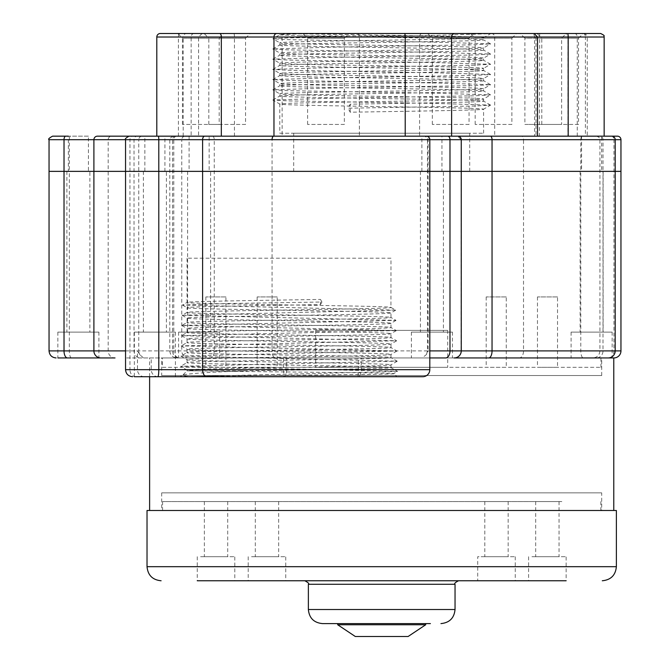 <?xml version="1.0" encoding="UTF-8"?>
<svg xmlns="http://www.w3.org/2000/svg" width="670" height="670" viewBox="0 0 670 670"><rect width="100%" height="100%" fill="white"/><g stroke="black" fill="none" stroke-linecap="round" stroke-linejoin="round"><path stroke-width="0.5" stroke-dasharray="3.35 2.51" d="M134.352 332.127L175.423 332.127L134.352 332.127L134.352 376.716L422.77 376.716M361.264 357.939L358.333 357.939L358.333 369.673A7.043 0.678 -90 0 1 357.654 376.716A7.043 3.61 90 0 0 361.264 369.673L361.264 357.939L422.192 357.939L426.463 354.514L428.147 350.896L427.46 350.896L429.805 350.896M429.805 369.673L286.626 369.673L286.626 357.939L283.586 357.939L283.586 369.673L137.484 369.673L137.484 350.896L140.038 354.966L143.598 357.939L125.55 357.939L488.715 357.939M140.038 354.966A7.043 7.043 0 0 1 138.749 350.896L137.484 350.896M188.814 357.939A7.043 7.043 0 0 1 181.771 350.896L49.044 350.896M454.176 357.939A7.043 7.027 -90 0 0 461.203 350.896L461.203 139.695L457.685 136.169A3.518 3.518 -90 0 1 461.203 139.695L461.094 350.896C460.675 355.175 458.33 357.52 454.051 357.939L454.218 357.939M557.532 296.927L537.466 296.927L557.532 296.927L557.532 367.328L537.466 367.328L557.532 367.328M537.466 296.927L537.466 367.328M277.213 296.927L257.146 296.927L277.213 296.927L277.213 367.328L257.146 367.328L277.213 367.328M257.146 296.927L257.146 367.328M225.932 296.927L205.866 296.927L225.932 296.927L225.932 367.328L205.866 367.328L225.932 367.328M205.866 296.927L205.866 367.328M506.252 296.927L486.194 296.927L506.252 296.927L506.252 367.328L486.194 367.328L506.252 367.328M486.194 296.927L486.194 367.328M447.702 330.369L315.696 330.369L447.702 330.369L447.702 367.328L315.696 367.328L447.702 367.328M315.696 330.369L315.696 367.328M612.154 332.127L571.083 332.127L612.154 332.127L612.154 357.939L571.083 357.939L612.154 357.939M571.083 332.127L571.083 357.939M219.659 332.127L178.589 332.127L219.659 332.127L219.659 357.939L178.589 357.939L219.659 357.939M178.589 332.127L178.589 357.939M98.917 332.127L57.846 332.127L98.917 332.127L98.917 357.939L57.846 357.939L115.014 357.939A7.043 6.834 -90 0 1 108.18 350.896L108.18 171.369L181.771 171.369L181.771 350.896L173.781 350.896A7.043 6.08 90 0 0 179.862 357.939M67.461 357.939L98.917 357.939M57.846 332.127L57.846 357.939M175.423 332.127L175.423 376.716M452.459 332.127L411.388 332.127L452.459 332.127L452.459 357.939L411.388 357.939L445.651 357.939M411.388 332.127L411.388 357.939M162.458 367.328L600.948 367.328L162.458 367.328L162.458 357.939L600.948 357.939L162.458 357.939M600.948 367.328L600.948 357.939M49.044 139.695L69.328 139.695L69.328 171.369L49.044 171.369L620.956 171.369L580.798 171.369L580.798 350.896A7.043 2.596 -90 0 0 583.394 357.939M599.658 136.169L604.156 136.169L599.658 136.169A3.518 3.333 -90 0 1 603 139.695L603 171.369L615.202 171.369L599.926 171.369L615.202 171.369L599.926 171.369L603 171.369L603 350.896A7.043 6.675 -90 0 1 596.325 357.939M426.463 354.514L427.46 350.896L427.46 139.695L429.805 139.695L427.46 139.695L426.564 137.342L424.671 136.169A3.518 3.476 -90 0 1 428.147 139.695L428.147 171.369L429.805 171.369L427.46 171.369L429.805 171.369L427.46 171.369L428.147 171.369L428.147 350.896M144.368 376.716A7.043 6.884 -90 0 1 137.484 369.673L129.947 369.673L129.947 139.695A3.518 2.99 90 0 1 132.945 136.169L142.266 136.169A3.518 3.518 0 0 0 138.749 139.695L125.55 139.695L138.749 139.695L138.749 171.369L125.55 171.369L138.749 171.369L125.55 171.369L138.749 171.369L138.749 350.896L134.034 350.896A7.043 6.474 90 0 0 140.507 357.939M443.423 171.369L420.425 171.369L443.423 171.369L443.423 332.127L420.425 332.127L443.423 332.127M420.425 171.369L420.425 332.127M166.386 171.369L143.388 171.369L166.386 171.369L166.386 332.127L143.388 332.127L166.386 332.127M143.388 171.369L143.388 332.127M89.88 171.369L66.883 171.369L89.88 171.369L89.88 332.127L66.883 332.127L89.88 332.127M66.883 171.369L66.883 332.127M210.623 171.369L187.625 171.369L210.623 171.369L210.623 332.127L187.625 332.127L210.623 332.127M187.625 171.369L187.625 332.127M603.117 171.369L580.12 171.369L603.117 171.369L603.117 332.127L580.12 332.127L603.117 332.127M580.12 171.369L580.12 332.127M183.245 376.716L397.511 371.473L393.751 373.625C399.035 372.713 242.096 371.791 198.973 370.845L187.039 370.845L182.776 375.108C182.273 375.652 184.937 376.188 190.774 376.716L396.841 376.716L393.751 373.625C401.33 374.672 201.486 375.703 183.245 376.716L396.841 376.716M390.97 258.201L187.039 258.201L390.97 258.201L390.928 307.404L395.66 310.143L182.5 305.034L227.515 303.527L321.901 302.019L320.511 299.431L320.511 304.607C257.649 305.646 184.568 306.676 187.039 307.723L187.072 312.421L182.19 315.243L395.66 310.143M182.5 305.126L187.039 307.723C180.724 309.448 397.243 311.182 390.97 312.915L390.97 317.488C397.251 315.813 180.758 314.138 187.039 312.471C180.599 310.796 397.377 309.121 390.97 307.455C397.243 305.78 180.733 304.113 187.039 302.438L182.5 305.034M187.039 258.201L187.039 302.438C184.56 301.433 257.649 300.436 320.511 299.431M395.66 310.227L390.97 312.915C397.302 314.64 180.749 316.374 187.039 318.108C180.741 319.841 397.31 321.575 390.97 323.3L390.97 327.513C397.268 325.846 180.766 324.171 187.039 322.496C180.565 320.829 397.369 319.154 390.97 317.488L395.97 320.352L182.19 315.243M395.97 320.436L390.97 323.3C397.251 325.034 180.758 326.759 187.039 328.493C180.691 330.226 397.276 331.952 390.97 333.685L390.97 337.546C397.318 335.871 180.699 334.204 187.039 332.529C180.758 330.854 397.302 329.188 390.97 327.513L396.28 330.561L181.88 325.453L395.97 320.352M182.19 315.327L187.072 318.149L187.072 322.454L181.88 325.453M396.28 330.645L390.97 333.685C397.285 335.419 180.691 337.152 187.039 338.878C180.766 340.611 397.251 342.345 390.97 344.07L390.97 347.571C397.243 345.904 180.733 344.229 187.039 342.563C180.716 340.888 397.243 339.213 390.97 337.546L396.59 340.762L181.57 335.662L396.28 330.561M181.88 325.536L187.081 328.543L187.072 332.479L181.57 335.662M396.59 340.854L390.97 344.07C397.31 345.804 180.749 347.537 187.039 349.263C180.841 351.005 397.318 352.73 390.97 354.464L390.97 357.604C397.226 355.929 180.749 354.262 187.039 352.588C180.699 350.921 397.318 349.246 390.97 347.571L396.9 350.979L181.268 345.871L396.59 340.762M181.57 335.745L187.039 338.878L187.072 342.521L181.268 345.871M396.9 351.063L390.97 354.464C397.276 356.189 180.766 357.922 187.039 359.656C180.816 361.381 397.201 363.115 390.97 364.849L390.97 367.637C397.31 365.962 180.691 364.287 187.039 362.621C180.766 360.946 397.184 359.279 390.97 357.604L397.209 361.18L180.95 356.08L396.9 350.979M181.268 345.954L187.039 349.263L187.072 352.546L180.95 356.08M397.209 361.264L390.97 364.849C397.184 366.582 180.741 368.307 187.039 370.041L187.039 370.845L245.346 370.845C309.289 369.773 393.985 368.701 390.97 367.637L397.511 371.389L180.649 366.289L397.209 361.18M180.95 356.164L187.039 359.656L187.072 362.579L180.649 366.289M198.973 370.845L187.081 370.083L180.649 366.373M245.346 370.845C206.661 372.302 185.808 373.726 182.776 375.108L180.339 376.498M143.598 357.939L283.586 357.939M429.805 357.939L422.192 357.939M286.626 357.939L358.333 357.939M320.511 304.607L321.901 302.019M286.626 369.673A7.043 2.764 -90 0 1 283.854 376.716L283.586 369.673L286.626 369.673M161.688 375.543L601.71 375.543L161.688 375.543L161.688 357.939L601.71 357.939L161.688 357.939M601.71 375.543L601.71 357.939M601.71 492.877L161.688 492.877L601.71 492.877L601.71 510.481L161.688 510.481L601.71 510.481M161.688 492.877L161.688 510.481M613.779 510.481L149.619 510.481L613.779 510.481M452.459 357.939L613.779 357.939M149.619 376.716L149.619 357.939M200.598 580.764L234.81 580.764L200.598 580.764M200.598 556.711L234.81 556.711L200.598 556.711M481.052 580.764L515.255 580.764L477.71 580.764L477.71 556.711L515.255 556.711L477.71 556.711M251.552 580.764L285.755 580.764L251.552 580.764M251.552 556.711L285.755 556.711L251.552 556.711M531.938 580.764L566.142 580.764L531.938 580.764M531.938 556.711L566.142 556.711L531.938 556.711M318.518 580.764L458.556 580.764L318.518 580.764M528.596 556.711L528.596 580.764L566.142 580.764L566.142 556.711M147.023 510.481L616.375 510.481M561.837 501.562L162.576 501.562L561.837 501.562M561.837 510.481L162.576 510.481L561.837 510.481M556.963 556.711L535.69 556.711L556.963 556.711M537.767 501.562L559.04 501.562L537.767 501.562M276.584 556.711L255.303 556.711L276.584 556.711M257.389 501.562L278.661 501.562L257.389 501.562M506.084 556.711L484.812 556.711L506.084 556.711M486.889 501.562L508.161 501.562L486.889 501.562M225.631 556.711L204.358 556.711L225.631 556.711M206.435 501.562L227.708 501.562L206.435 501.562M197.256 556.711L197.256 580.764L234.81 580.764L234.81 556.711M248.21 556.711L248.21 580.764L285.755 580.764L285.755 556.711M337.697 623.594L425.701 623.594L337.697 623.594M408.105 636.5L355.301 636.5M425.701 624.767L337.697 624.767M511.888 124.436L475.164 124.436L511.888 124.436L511.888 38.19L475.164 38.19L470.466 33.5L516.578 33.5L470.466 33.5M475.164 124.436L475.164 38.19L511.888 38.19L516.578 33.5M578.511 124.436L541.787 124.436L578.511 124.436L578.511 38.19L541.787 38.19L537.097 33.5L566.309 33.5L520.188 33.5L524.886 38.19L561.611 38.19L566.309 33.5M541.787 124.436L541.787 38.19L578.511 38.19L583.21 33.5M561.611 38.19L524.886 38.19L524.886 124.436L561.611 124.436L561.611 38.19M469.059 124.436L432.334 124.436L469.059 124.436L469.059 38.19L432.334 38.19L427.636 33.5L473.749 33.5L427.636 33.5M432.334 124.436L432.334 38.19L469.059 38.19L473.749 33.5M344.33 124.436L307.605 124.436L344.33 124.436L344.33 38.19L307.605 38.19L302.907 33.5L349.02 33.5L302.907 33.5M307.605 124.436L307.605 38.19L344.33 38.19L349.02 33.5M245.555 124.436L208.831 124.436L245.555 124.436L245.555 38.19L208.831 38.19L204.132 33.5L250.253 33.5L160.331 33.5M208.831 124.436L208.831 38.19L245.555 38.19L250.253 33.5M219.174 124.436L182.449 124.436L219.174 124.436L219.174 38.19L182.449 38.19L177.751 33.5M182.449 124.436L182.449 38.19L219.174 38.19L223.864 33.5L204.132 33.5M561.611 124.436L524.886 124.436M88.415 136.169L68.348 136.169L68.348 171.369L88.415 171.369L88.415 136.169L70.417 136.169A3.518 1.089 90 0 0 69.328 139.695L181.771 139.695A3.518 3.518 0 0 1 185.288 136.169L144.854 136.169L144.854 171.369L164.921 171.369L144.854 171.369M600.63 33.5L564.383 33.5A3.518 3.518 0 0 1 567.909 37.018L585.404 37.018L585.404 136.169L604.156 136.169L185.288 136.169M564.383 33.5L454.98 33.5M534.007 33.5L531.092 33.5A3.518 3.518 0 0 1 534.61 37.018L537.524 37.018L534.61 37.018L534.61 136.169L568.185 136.169M156.805 37.018L183.195 37.018A3.518 3.518 0 0 1 186.712 33.5M279.792 133.238L483.606 133.238L279.792 133.238L279.792 104.043C281.174 103.473 298.158 102.912 330.746 102.343C394.262 101.22 487.082 100.065 483.606 98.942C482.232 98.373 465.248 97.803 432.653 97.242C369.137 96.112 276.316 94.964 279.792 93.834C281.174 93.272 298.158 92.703 330.746 92.133C394.262 91.011 487.082 89.855 483.606 88.733C482.232 88.164 465.248 87.594 432.653 87.033C369.137 85.902 276.316 84.755 279.792 83.624C281.174 83.063 298.158 82.494 330.746 81.924C394.262 80.802 487.082 79.646 483.606 78.524C482.232 77.954 465.248 77.385 432.653 76.824C369.137 75.702 276.316 74.546 279.792 73.415C281.174 72.854 298.158 72.285 330.746 71.715C394.262 70.593 487.082 69.437 483.606 68.315C482.232 67.745 465.248 67.184 432.653 66.615C369.137 65.493 276.316 64.337 279.792 63.215L279.792 63.215C281.174 62.645 298.158 62.076 330.746 61.506C394.262 60.384 487.082 59.228 483.606 58.106C482.232 57.536 465.248 56.975 432.653 56.406C369.137 55.283 276.316 54.128 279.792 53.005C281.174 52.436 298.158 51.866 330.746 51.297C394.262 50.175 487.082 49.019 483.606 47.897C482.232 47.327 465.248 46.766 432.653 46.197C369.137 45.074 276.316 43.919 279.792 42.796C281.174 42.227 298.158 41.657 330.746 41.096C394.262 39.965 487.082 38.818 483.606 37.688C481.445 37.051 461.287 36.431 423.122 35.828L300.478 35.828L432.653 38.173C465.248 38.734 482.232 39.304 483.606 39.873L483.606 37.688L490.532 33.709L436.128 35.376L288.125 37.905L272.874 38.743L288.125 39.656L436.128 42.185L490.532 43.852L475.281 44.756L327.27 47.285L272.874 48.952L288.125 49.865L436.128 52.394L490.532 54.061L475.281 54.965L327.27 57.494L272.874 59.161L288.125 60.066L436.128 62.603L490.532 64.27L475.281 65.174L327.27 67.704L272.874 69.37L288.125 70.275L436.128 72.812L490.532 74.471L475.281 75.383L327.27 77.913L272.874 79.579L288.125 80.484L436.128 83.013L490.532 84.68L475.281 85.593L327.27 88.122L272.874 89.788L288.125 90.693L436.128 93.222L490.532 94.889L475.281 95.802L327.27 98.331L272.874 99.998L288.125 100.902L436.128 103.431L490.532 105.098L475.281 106.011L348.065 108.205L350.209 112.217C414.094 111.153 485.557 110.181 483.606 109.151C482.232 108.582 465.248 108.012 432.653 107.451C369.137 106.321 276.316 105.165 279.792 104.043L272.874 100.065M483.606 133.238L483.572 109.185L490.532 105.173M490.532 43.852L483.606 39.873C487.082 40.996 394.262 42.151 330.746 43.274C298.158 43.843 281.174 44.404 279.792 44.974C276.316 46.096 369.137 47.252 432.653 48.374C465.248 48.944 482.232 49.513 483.606 50.082C487.082 51.205 394.262 52.361 330.746 53.483C298.158 54.052 281.174 54.613 279.792 55.183C276.316 56.305 369.137 57.461 432.653 58.583C465.248 59.153 482.232 59.722 483.606 60.292C487.082 61.414 394.262 62.57 330.746 63.692C298.158 64.261 281.174 64.823 279.792 65.392C276.316 66.514 369.137 67.67 432.653 68.792C465.248 69.362 482.232 69.931 483.606 70.492C482.232 71.062 465.248 71.631 432.653 72.201C369.137 73.323 276.316 74.479 279.792 75.601C281.174 76.171 298.158 76.732 330.746 77.301C394.262 78.424 487.082 79.579 483.606 80.701C487.082 81.832 394.262 82.98 330.746 84.11C298.158 84.671 281.174 85.241 279.792 85.81C276.316 86.933 369.137 88.088 432.653 89.21C465.248 89.78 482.232 90.349 483.606 90.911C487.082 92.041 394.262 93.189 330.746 94.319C298.158 94.88 281.174 95.45 279.792 96.019L279.792 93.834L272.874 89.855M272.874 99.998L279.792 96.019C276.316 97.142 369.137 98.297 432.653 99.42C465.248 99.989 482.232 100.55 483.606 101.12L483.606 98.942L490.532 94.964M490.532 105.098L483.606 101.12C485.557 102.15 414.094 103.13 350.209 104.185L348.057 108.197M272.874 89.788L279.826 85.768L279.792 83.624L272.874 79.646M490.532 94.889L483.572 90.877L483.606 88.733L490.532 84.755M272.874 79.579L279.826 75.559L279.792 73.415L272.874 69.437M490.532 84.68L483.572 80.668L483.606 78.524L490.532 74.546M272.874 69.37L279.826 65.35L279.792 63.215L272.874 59.236M490.532 74.471L483.572 70.459L483.606 68.315L490.532 64.337M272.874 59.161L279.826 55.149L279.792 53.005L272.874 49.027M490.532 64.27L483.572 60.25L483.606 58.106L490.532 54.128M272.874 48.952L279.826 44.94L279.792 42.796L272.874 38.818M490.532 54.061L483.572 50.041L483.606 47.897L490.532 43.919M183.195 136.169L183.195 37.018L587.247 37.018L587.247 136.169L156.805 136.169L164.921 136.169L164.921 171.369M537.524 136.169L534.61 136.169M202.106 33.5L198.58 37.018L198.58 136.169M601.652 136.169L581.585 136.169L601.652 136.169L601.652 171.369L581.585 171.369L601.652 171.369M581.585 136.169L581.585 171.369M209.157 136.169L189.091 136.169L209.157 136.169L209.157 171.369L189.091 171.369L209.157 171.369M189.091 136.169L189.091 171.369M421.891 171.369L421.891 136.169L441.957 136.169L441.957 171.369L421.891 171.369L441.957 171.369M176.821 136.169A3.518 3.04 -90 0 0 173.781 139.695L181.771 139.695L181.771 171.369L580.798 171.369L580.798 139.695L620.956 139.695M293.695 171.369L469.704 171.369L293.695 171.369L293.695 133.238L469.704 133.238L293.695 133.238M469.704 171.369L469.704 133.238M300.478 35.828L279.625 34.865L279.382 33.5L423.122 35.828M319.506 33.5C293.56 33.969 280.261 34.421 279.625 34.865L272.874 38.743M71.506 357.939A7.043 2.169 -90 0 1 69.328 350.896L69.328 171.369L108.18 171.369L108.18 139.695A3.518 3.417 90 0 1 111.597 136.169L97.41 136.169M70.417 136.169L52.57 136.169M164.921 136.169L158.321 136.169M585.404 136.169L587.247 136.169M221.318 136.169L405.208 136.169M88.415 171.369L68.348 171.369M350.209 112.225L350.209 104.185M489.829 33.5L490.532 33.709M620.956 350.896L169.786 350.896L173.781 350.896L173.781 139.695L272.07 139.695L272.07 350.896A7.043 3.308 -90 0 0 275.378 357.939M615.202 350.896L599.926 350.896L615.202 350.896M175.557 136.169A3.518 2.973 90 0 0 172.584 139.695L172.584 350.896A7.043 5.938 -90 0 0 178.522 357.939M125.55 350.896L134.034 350.896L134.034 139.695A3.518 3.241 -90 0 1 137.266 136.169M135.935 376.716A7.043 5.988 90 0 1 129.947 369.673L125.55 369.673M611.266 136.169A3.518 2.68 90 0 1 613.946 139.695L599.926 139.695L615.202 139.695L613.946 139.695L613.946 350.896A7.043 5.36 90 0 1 609.934 357.713M272.07 139.695L523.521 139.695L523.521 350.896A7.043 4.28 -90 0 1 519.25 357.939M212.44 136.169A3.518 1.817 90 0 1 214.258 139.695L214.258 350.896A7.043 3.635 -90 0 1 210.623 357.939M158.12 376.716A7.043 6.884 -90 0 1 151.236 369.673L151.236 357.939M308.368 609.516L455.039 609.516M308.368 584.282L455.039 584.282M147.023 566.686L616.375 566.686M582.096 136.169A3.518 1.298 -90 0 0 580.798 139.695L523.521 139.695A3.518 2.136 -90 0 0 521.386 136.169M574.525 33.5A3.518 2.722 90 0 1 577.247 37.018L567.909 37.018L567.909 136.169M234.441 136.169L234.441 37.018A3.518 0.578 90 0 0 233.864 33.5M178.413 136.169L178.413 37.018A3.518 1.792 90 0 1 180.205 33.5M539.685 33.5L539.375 136.169M583.386 33.5A3.518 2.018 -90 0 1 585.404 37.018L604.156 37.018M532.617 33.5A3.518 3.4 -90 0 1 536.017 37.018L536.017 136.169M194.032 33.5A3.518 2.881 -90 0 0 191.151 37.018L191.151 136.169M583.729 33.5C589.65 36.339 586.124 35.987 587.247 37.018L577.247 37.018L577.247 136.169M491.177 33.5A3.518 3.518 90 0 1 494.694 37.018L494.694 136.169M422.083 33.5A3.518 2.487 90 0 0 419.596 37.018L419.596 136.169M356.708 33.5A3.518 2.672 90 0 1 359.38 37.018L359.38 136.169M285.629 33.5A3.518 3.509 90 0 0 282.129 37.018L282.129 136.169M596.409 136.169C599.114 137.057 600.287 138.229 599.926 139.695L599.926 350.896C599.516 355.175 597.163 357.52 592.891 357.939M173.312 136.169C170.147 137.878 168.974 139.059 169.786 139.695L169.786 350.896C170.205 355.175 172.55 357.52 176.83 357.939M600.831 501.562L600.831 510.481M535.69 501.562L535.69 556.711M255.303 501.562L255.303 556.711M484.812 501.562L484.812 556.711M204.358 501.562L204.358 556.711M227.708 501.562L227.708 556.711M508.161 501.562L508.161 556.711M278.661 501.562L278.661 556.711M559.04 501.562L559.04 556.711M162.576 501.562L162.576 510.481M515.255 556.711L515.255 580.764"/><path stroke-width="1" d="M617.43 136.169L604.156 136.169L617.43 136.169A3.518 3.518 0 0 1 620.956 139.695L620.956 171.369L429.805 171.369L429.805 369.673A7.043 7.043 0 0 1 422.77 376.716L134.352 376.716M457.577 136.169L611.685 136.169A3.518 3.518 0 0 1 615.202 139.695L615.202 171.369L620.956 171.369L620.956 350.896A7.043 7.043 0 0 1 613.913 357.939L613.913 357.939M620.956 139.695L492.04 139.695L492.04 171.369L615.202 171.369L615.202 350.896A7.043 7.043 0 0 1 608.159 357.939M423.942 136.169L457.736 136.169A3.518 3.518 0 0 1 461.253 139.695L461.253 350.896A7.043 7.043 0 0 1 454.218 357.939L613.779 357.939L613.779 510.481M57.846 357.939L67.461 357.939L57.846 357.939M190.774 376.716L180.934 376.716M115.014 357.939L67.461 357.939A7.043 3.451 90 0 1 64.019 350.896L125.55 350.896M490.373 136.169A3.518 1.667 90 0 1 492.04 139.695L449.989 139.695L449.989 171.369L492.04 171.369L492.04 350.896A7.043 3.325 90 0 1 488.715 357.939L454.051 357.939M132.945 136.169L426.288 136.169A3.518 3.518 0 0 1 429.805 139.695L429.805 171.369L449.989 171.369L449.989 350.896A7.043 4.338 90 0 1 445.651 357.939L429.805 357.939M447.82 136.169A3.518 2.169 90 0 1 449.989 139.695L202.6 139.695L202.6 171.369L429.805 171.369L49.044 171.369L49.044 350.896L64.019 350.896L64.019 171.369L49.044 171.369L49.044 139.695C47.922 139.243 49.094 138.07 52.57 136.169L68.348 136.169M149.619 510.481L149.619 376.716M430.408 623.594L322.446 623.594L430.408 623.594M566.142 580.764L197.256 580.764M147.023 566.686L616.375 566.686L616.375 510.481L147.023 510.481L147.023 566.686C147.861 575.237 152.551 579.927 161.102 580.764M234.81 580.764L248.21 580.764M285.755 580.764L477.71 580.764M481.052 580.764L528.596 580.764M425.701 624.767L408.105 636.5L355.301 636.5L337.697 624.767L425.701 624.767L425.701 623.594M337.697 624.767L337.697 623.594M537.097 33.5L520.188 33.5M177.751 33.5L223.864 33.5L177.751 33.5M611.685 136.169L604.156 136.169L604.156 37.018L537.524 37.018L537.524 136.169L441.957 136.169M204.76 136.169A3.518 2.161 90 0 0 202.6 139.695L93.901 139.695A3.518 3.518 -90 0 1 97.41 136.169L142.266 136.169M426.288 136.169L424.671 136.169M531.092 33.5L600.63 33.5C606.551 36.339 603.034 35.987 604.156 37.018M404.579 33.5A3.518 0.628 90 0 1 405.208 37.018L156.805 37.018A3.518 3.518 0 0 1 160.331 33.5L534.007 33.5L537.524 37.018L405.208 37.018L405.208 136.169L421.891 136.169M157.852 376.716A7.043 0.938 -90 0 0 158.79 369.673L158.79 171.369L125.55 171.369L125.55 369.673L202.6 369.673L202.6 171.369L158.79 171.369L158.79 139.695A3.518 0.469 -90 0 0 158.321 136.169L221.318 136.169L221.318 37.018A3.518 1.641 -90 0 0 219.676 33.5M279.382 33.5L223.864 33.5M303.535 33.5L372.344 33.5M451.622 136.169L451.622 37.018A3.518 3.35 90 0 1 454.98 33.5L372.394 33.5M144.854 136.169L111.597 136.169M567.54 33.5A3.518 0.645 90 0 1 568.185 37.018L568.185 136.169L604.156 136.169M129.076 136.169C125.91 137.878 124.737 139.059 125.55 139.695L125.55 171.369L64.019 171.369L64.019 139.695L49.044 139.695M65.744 136.169A3.518 1.725 -90 0 0 64.019 139.695L93.901 139.695L93.901 350.896A7.043 7.035 90 0 0 100.927 357.939M206.921 376.716A7.043 4.322 -90 0 1 202.6 369.673L429.805 369.673M429.805 350.896L620.956 350.896M609.934 357.713A7.043 5.36 90 0 1 608.586 357.939M304.842 580.764C308.242 582.565 309.414 583.738 308.368 584.282L455.039 584.282L455.039 609.516L308.368 609.516C309.197 618.067 313.895 622.757 322.446 623.594M276.844 33.5A3.518 2.873 90 0 0 273.971 37.018L273.971 136.169M273.72 136.169A3.518 1.65 -90 0 0 272.07 139.695M49.044 350.896C49.463 355.175 51.808 357.52 56.087 357.939M125.55 369.673C125.968 373.952 128.313 376.297 132.593 376.716M455.039 609.516C454.201 618.067 449.511 622.757 440.952 623.594M616.375 566.686C615.546 575.237 610.847 579.927 602.297 580.764M455.039 584.282C454.051 583.612 455.223 582.439 458.556 580.764M308.368 584.282L308.368 609.516M156.805 37.018L156.805 136.169"/></g></svg>
